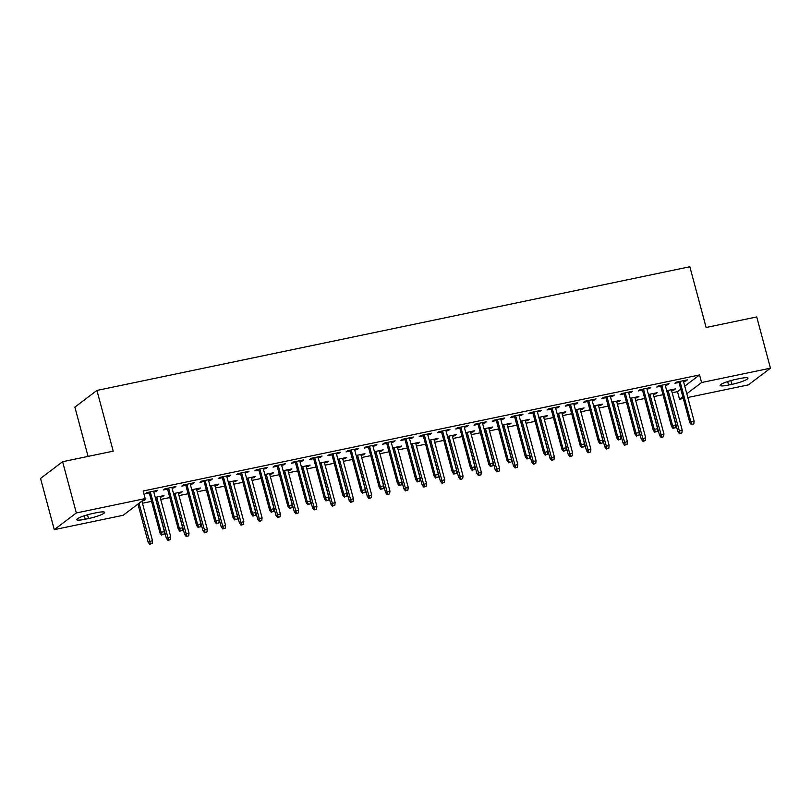 <?xml version="1.0" encoding="UTF-8"?>
<svg xmlns="http://www.w3.org/2000/svg" width="811" height="811" viewBox="0 0 811 811"><rect width="100%" height="100%" fill="white"/><g stroke="black" fill="none" stroke-linecap="round" stroke-linejoin="round"><path stroke-width="1.22" d="M142.472 503.246L151.545 501.35M160.74 499.434L169.813 497.548M179.008 495.622L188.081 493.737M197.266 491.821L206.339 489.925M215.533 488.009L224.606 486.113M233.801 484.197L242.874 482.302M252.069 480.386L261.142 478.49M270.337 476.574L279.41 474.688M288.604 472.762L297.678 470.877M306.862 468.961L315.935 467.065M325.13 465.149L334.203 463.253M343.398 461.337L352.471 459.442M361.665 457.526L370.739 455.63M379.933 453.714L389.006 451.828M398.201 449.912L407.274 448.017M416.459 446.101L425.532 444.205M434.726 442.289L443.799 440.393M452.994 438.477L462.067 436.582M471.262 434.666L480.335 432.78M489.53 430.854L498.603 428.968M507.798 427.052L516.871 425.157M526.055 423.241L535.128 421.345M544.323 419.429L553.396 417.533M562.591 415.617L571.664 413.722M580.858 411.806L589.932 409.92M599.126 407.994L608.199 406.108M617.394 404.192L626.467 402.297M635.652 400.381L644.725 398.485M653.919 396.569L662.992 394.673M672.187 392.757L677.499 391.652L679.527 399.245L682.832 396.741M123.14 515.289L54.276 529.654L76.335 512.957L145.199 498.593L123.14 515.289M76.335 512.957L62.609 461.712L40.55 478.419L54.276 529.654M88.075 456.4L74.876 407.132L96.935 390.436L689.847 266.758L706.128 327.492L756.724 316.939L770.45 368.174L748.391 384.88L687.809 397.512M683.298 398.454L679.527 399.245M162.301 495.916L162.514 496.697L164.004 495.572L155.246 497.396M162.514 496.697L160.132 497.194M174.223 486.894L174.436 487.664L175.926 486.539L164.968 488.82L163.477 489.956L167.553 489.104M174.436 487.664L172.064 488.161M198.837 488.303L199.04 489.074L200.53 487.948L191.781 489.773M199.04 489.074L196.667 489.57M210.759 479.271L210.972 480.051L212.462 478.916L201.493 481.207L200.003 482.332L204.078 481.481M210.972 480.051L208.589 480.548M235.372 480.68L235.575 481.46L237.065 480.325L228.307 482.15M235.575 481.46L233.203 481.947M247.294 471.657L247.497 472.428L248.987 471.303L238.029 473.583L236.538 474.709L240.614 473.867M247.497 472.428L245.125 472.925M271.898 473.066L272.111 473.837L273.601 472.712L264.842 474.536M272.111 473.837L269.728 474.334M283.82 464.034L284.032 464.804L285.523 463.679L274.564 465.97L273.074 467.095L277.149 466.244M284.032 464.804L281.66 465.301M308.433 465.443L308.636 466.213L310.126 465.088L301.378 466.913M308.636 466.213L306.264 466.71M320.355 456.411L320.568 457.191L322.058 456.056L311.089 458.347L309.599 459.472L313.675 458.62M320.568 457.191L318.186 457.688M344.969 457.82L345.172 458.6L346.662 457.465L337.903 459.29M345.172 458.6L342.8 459.087M356.891 448.797L357.093 449.568L358.584 448.442L347.625 450.723L346.135 451.859L350.21 451.007M357.093 449.568L354.721 450.064M381.494 450.206L381.707 450.977L383.197 449.852L374.439 451.676M381.707 450.977L379.325 451.474M393.416 441.174L393.629 441.944L395.119 440.819L384.161 443.11L382.67 444.235L386.746 443.384M393.629 441.944L391.257 442.441M418.03 442.583L418.233 443.353L419.723 442.228L410.974 444.053M418.233 443.353L415.861 443.85M429.952 433.55L430.165 434.331L431.655 433.196L420.686 435.487L419.196 436.612L423.271 435.76M430.165 434.331L427.782 434.828M454.565 434.96L454.768 435.74L456.258 434.605L447.5 436.43M454.768 435.74L452.396 436.237M466.487 425.937L466.69 426.708L468.18 425.582L457.222 427.863L455.731 428.999L459.807 428.147M466.69 426.708L464.318 427.204M491.091 427.346L491.304 428.117L492.794 426.991L484.035 428.816M491.304 428.117L488.921 428.613M503.013 418.314L503.225 419.084L504.716 417.959L493.757 420.25L492.267 421.375L496.342 420.524M503.225 419.084L500.853 419.581M527.626 419.723L527.829 420.493L529.319 419.368L520.571 421.193M527.829 420.493L525.457 420.99M539.548 410.69L539.761 411.471L541.251 410.336L530.282 412.627L528.792 413.752L532.868 412.9M539.761 411.471L537.379 411.968M564.162 412.1L564.365 412.88L565.855 411.745L557.096 413.58M564.365 412.88L561.993 413.377M576.084 403.077L576.286 403.848L577.777 402.722L566.818 405.003L565.328 406.139L569.403 405.287M576.286 403.848L573.914 404.344M600.687 404.486L600.9 405.257L602.391 404.131L593.632 405.956M600.9 405.257L598.518 405.753M612.609 395.454L612.822 396.224L614.312 395.099L603.354 397.39L601.863 398.515L605.939 397.664M612.822 396.224L610.45 396.721M637.223 396.863L637.426 397.633L638.916 396.508L630.167 398.333M637.426 397.633L635.054 398.13M649.145 387.83L649.358 388.611L650.848 387.476L639.889 389.767L638.389 390.892L642.464 390.04M649.358 388.611L646.975 389.108M673.759 389.239L673.961 390.02L675.451 388.885L666.693 390.72M673.961 390.02L671.589 390.517M685.68 380.217L685.883 380.988L687.373 379.862L676.415 382.143L674.924 383.279L679 382.427M685.883 380.988L683.511 381.484M677.499 391.652L680.804 389.148M684.758 386.148L699.548 374.946L143.172 491L145.199 498.593M667.412 384.029L667.615 384.799L669.105 383.674L658.147 385.955L656.657 387.08L660.732 386.239M667.615 384.799L665.243 385.296M655.491 393.051L655.693 393.832L657.184 392.696L648.435 394.521M655.693 393.832L653.321 394.318M630.877 391.642L631.09 392.423L632.58 391.287L621.621 393.578L620.131 394.704L624.196 393.852M631.09 392.423L628.707 392.909M618.955 400.675L619.168 401.445L620.658 400.32L611.899 402.144M619.168 401.445L616.786 401.942M594.351 399.265L594.554 400.036L596.044 398.911L585.086 401.192L583.596 402.327L587.671 401.475M594.554 400.036L592.182 400.533M582.42 408.288L582.633 409.068L584.123 407.943L575.364 409.768M582.633 409.068L580.26 409.565M557.816 406.889L558.019 407.659L559.509 406.534L548.55 408.815L547.06 409.94L551.135 409.099M558.019 407.659L555.647 408.156M545.894 415.911L546.097 416.682L547.587 415.556L538.839 417.381M546.097 416.682L543.725 417.178M521.28 414.502L521.493 415.283L522.983 414.147L512.025 416.438L510.535 417.564L514.6 416.712M521.493 415.283L519.111 415.769M509.359 423.535L509.572 424.305L511.062 423.18L502.303 425.005M509.572 424.305L507.189 424.802M484.755 422.125L484.958 422.896L486.448 421.771L475.489 424.052L473.999 425.187L478.074 424.335M484.958 422.896L482.586 423.393M472.823 431.148L473.036 431.928L474.526 430.793L465.767 432.628M473.036 431.928L470.664 432.425M448.219 429.749L448.422 430.519L449.912 429.394L438.954 431.675L437.464 432.8L441.539 431.959M448.422 430.519L446.05 431.016M436.298 438.771L436.5 439.542L437.991 438.416L429.232 440.241M436.5 439.542L434.128 440.038M411.684 437.362L411.897 438.143L413.387 437.007L402.428 439.298L400.938 440.424L405.003 439.572M411.897 438.143L409.514 438.629M399.762 446.395L399.975 447.165L401.465 446.04L392.706 447.865M399.975 447.165L397.593 447.662M375.158 444.986L375.361 445.756L376.851 444.631L365.893 446.912L364.403 448.047L368.478 447.196M375.361 445.756L372.989 446.253M363.227 454.008L363.44 454.789L364.93 453.653L356.171 455.488M363.44 454.789L361.067 455.285M338.623 452.599L338.826 453.379L340.316 452.254L329.357 454.535L327.867 455.66L331.942 454.819M338.826 453.379L336.453 453.876M326.701 461.631L326.904 462.402L328.394 461.277L319.635 463.101M326.904 462.402L324.532 462.899M302.087 460.222L302.3 461.003L303.79 459.867L292.832 462.158L291.342 463.284L295.407 462.432M302.3 461.003L299.918 461.489M290.166 469.255L290.379 470.025L291.869 468.9L283.11 470.725M290.379 470.025L287.996 470.522M265.562 467.846L265.765 468.616L267.255 467.491L256.296 469.772L254.806 470.907L258.881 470.056M265.765 468.616L263.393 469.113M253.63 476.868L253.843 477.649L255.333 476.513L246.574 478.348M253.843 477.649L251.471 478.145M229.026 475.459L229.229 476.239L230.719 475.114L219.761 477.395L218.271 478.52L222.346 477.679M229.229 476.239L226.857 476.736M217.105 484.491L217.307 485.262L218.798 484.137L210.039 485.961M217.307 485.262L214.935 485.759M192.491 483.082L192.704 483.853L194.194 482.727L183.235 485.019L181.745 486.144L185.81 485.292M192.704 483.853L190.321 484.349M180.569 492.115L180.782 492.885L182.272 491.76L173.513 493.585M180.782 492.885L178.4 493.382M155.965 490.706L156.168 491.476L157.658 490.351L146.7 492.632L145.21 493.767L149.285 492.916M156.168 491.476L153.796 491.973M144.034 499.728L144.246 500.509L145.737 499.373L143.567 499.829M144.246 500.509L142.077 500.955M85.236 519.243A12.723 1.926 -15 0 1 76.771 519.648A12.723 1.926 -15 0 1 92.87 513.464L96.154 512.775A12.723 1.926 -15 0 1 104.629 512.38A12.723 1.926 -15 0 1 88.531 518.553L85.236 519.243L84.303 515.755M699.548 374.946L701.586 382.539L770.45 368.174M62.609 461.712L113.205 451.159L96.935 390.436M739.49 378.595A12.723 1.926 -15 0 1 747.965 378.19A12.723 1.926 -15 0 1 731.857 384.373L728.572 385.053A12.723 1.926 -15 0 1 720.097 385.458A12.723 1.926 -15 0 1 736.206 379.274L739.49 378.595M686.795 393.74L701.586 382.539M678.797 381.646L689.766 422.592L690.83 421.771L680.013 381.393M691.986 424.275L693.81 423.889L691.986 424.275L690.83 421.771L694.125 421.091L683.298 380.714M689.766 422.592L691.388 424.721M693.81 423.889L694.125 421.091M679.466 433.753L681.889 432.922L679.466 433.753L677.834 431.614L682.203 430.114L671.376 389.736M680.064 433.297L668.092 390.426M677.834 431.614L666.865 390.679M682.203 430.114L681.889 432.922M660.529 385.458L671.498 426.393L672.572 425.582L661.746 385.205M673.718 428.076L675.553 427.701L673.718 428.076L672.572 425.582L675.857 424.903L665.04 384.515M671.498 426.393L673.13 428.532M675.553 427.701L675.857 424.903M642.261 389.27L653.23 430.205L654.305 429.394L643.478 389.016M655.45 431.888L657.285 431.513L655.45 431.888L654.305 429.394L657.589 428.705L646.772 388.327M653.23 430.205L654.862 432.344M657.285 431.513L657.589 428.705M661.198 437.565L663.621 436.724L661.198 437.565L659.576 435.426L663.935 433.926L653.108 393.548M661.796 437.109L649.824 394.237M659.576 435.426L648.607 394.491M663.935 433.926L663.621 436.724M642.941 441.366L645.363 440.535L642.941 441.366L641.308 439.238L645.668 437.737L634.851 397.36M643.528 440.92L631.556 398.039M641.308 439.238L630.34 398.302M645.668 437.737L645.363 440.535M623.994 393.082L634.962 434.017L636.037 433.206L625.22 392.828M637.193 435.7L639.017 435.314L637.193 435.7L636.037 433.206L639.321 432.516L628.505 392.139M634.962 434.017L636.594 436.156M639.017 435.314L639.321 432.516M605.726 396.893L616.695 437.828L617.769 437.017L606.952 396.64M618.925 439.511L620.75 439.126L618.925 439.511L617.769 437.017L621.054 436.328L610.237 395.95M616.695 437.828L618.327 439.957M620.75 439.126L621.054 436.328M624.673 445.178L627.096 444.347L624.673 445.178L623.041 443.049L627.4 441.549L616.583 401.171M625.271 444.732L613.288 401.85M623.041 443.049L612.072 402.104M627.4 441.549L627.096 444.347M606.405 448.99L608.828 448.159L606.405 448.99L604.773 446.851L609.132 445.361L598.315 404.973M607.003 448.534L595.031 405.662M604.773 446.851L593.804 405.916M609.132 445.361L608.828 448.159M587.458 400.705L598.427 441.64L599.501 440.829L588.685 400.441M600.657 443.323L602.482 442.938L600.657 443.323L599.501 440.829L602.796 440.14L591.969 399.762M598.427 441.64L600.059 443.769M602.482 442.938L602.796 440.14M588.137 452.802L590.56 451.97L588.137 452.802L586.505 450.663L590.864 449.162L580.047 408.785M588.735 452.345L576.763 409.474M586.505 450.663L575.536 409.727M590.864 449.162L590.56 451.97M569.2 404.507L580.169 445.452L581.234 444.631L570.417 404.253M582.389 447.135L584.214 446.749L582.389 447.135L581.234 444.631L584.528 443.952L573.701 403.574M580.169 445.452L581.791 447.581M584.214 446.749L584.528 443.952M569.869 456.613L572.292 455.782L569.869 456.613L568.237 454.474L572.607 452.974L561.78 412.596M570.468 456.157L558.495 413.286M568.237 454.474L557.269 413.539M572.607 452.974L572.292 455.782M550.933 408.318L561.901 449.253L562.976 448.442L552.149 408.065M564.121 450.936L565.956 450.561L564.121 450.936L562.976 448.442L566.26 447.763L555.444 407.375M561.901 449.253L563.533 451.392M565.956 450.561L566.26 447.763M532.665 412.13L543.634 453.065L544.708 452.254L533.881 411.876M545.854 454.748L547.689 454.373L545.854 454.748L544.708 452.254L547.993 451.565L537.176 411.187M543.634 453.065L545.266 455.204M547.689 454.373L547.993 451.565M514.397 415.942L525.366 456.877L526.44 456.066L515.624 415.688M527.596 458.56L529.421 458.174L527.596 458.56L526.44 456.066L529.725 455.376L518.908 414.999M525.366 456.877L526.998 459.016M529.421 458.174L529.725 455.376M496.129 419.753L507.098 460.689L508.173 459.878L497.356 419.5M509.328 462.371L511.153 461.986L509.328 462.371L508.173 459.878L511.457 459.188L500.64 418.811M507.098 460.689L508.73 462.817M511.153 461.986L511.457 459.188M477.861 423.565L488.83 464.5L489.905 463.689L479.088 423.301M491.06 466.183L492.885 465.798L491.06 466.183L489.905 463.689L493.2 463L482.373 422.622M488.83 464.5L490.462 466.629M492.885 465.798L493.2 463M459.604 427.367L470.573 468.312L471.637 467.491L460.82 427.113M472.793 469.995L474.617 469.61L472.793 469.995L471.637 467.491L474.932 466.812L464.105 426.434M470.573 468.312L472.195 470.441M474.617 469.61L474.932 466.812M441.336 431.178L452.305 472.114L453.379 471.303L442.553 430.925M454.525 473.796L456.35 473.421L454.525 473.796L453.379 471.303L456.664 470.623L445.847 430.235M452.305 472.114L453.927 474.253M456.35 473.421L456.664 470.623M423.068 434.99L434.037 475.925L435.112 475.114L424.285 434.737M436.257 477.608L438.092 477.233L436.257 477.608L435.112 475.114L438.396 474.425L427.579 434.047M434.037 475.925L435.669 478.064M438.092 477.233L438.396 474.425M404.801 438.802L415.769 479.737L416.844 478.926L406.027 438.548M418 481.42L419.824 481.035L418 481.42L416.844 478.926L420.128 478.237L409.312 437.859M415.769 479.737L417.401 481.876M419.824 481.035L420.128 478.237M386.533 442.613L397.502 483.549L398.576 482.738L387.759 442.36M399.732 485.231L401.557 484.846L399.732 485.231L398.576 482.738L401.861 482.048L391.044 441.671M397.502 483.549L399.134 485.677M401.557 484.846L401.861 482.048M368.265 446.415L379.234 487.36L380.308 486.549L369.492 446.162M381.464 489.043L383.289 488.658L381.464 489.043L380.308 486.549L383.603 485.86L372.776 445.482M379.234 487.36L380.866 489.489M383.289 488.658L383.603 485.86M349.997 450.227L360.976 491.162L362.041 490.351L351.224 449.973M363.196 492.845L365.021 492.47L363.196 492.845L362.041 490.351L365.335 489.672L354.508 449.294M360.976 491.162L362.598 493.301M365.021 492.47L365.335 489.672M331.74 454.038L342.708 494.974L343.783 494.163L332.956 453.785M344.928 496.656L346.753 496.281L344.928 496.656L343.783 494.163L347.067 493.483L336.251 453.096M342.708 494.974L344.33 497.113M346.753 496.281L347.067 493.483M313.472 457.85L324.441 498.785L325.515 497.974L314.688 457.597M326.661 500.468L328.496 500.093L326.661 500.468L325.515 497.974L328.8 497.285L317.983 456.907M324.441 498.785L326.073 500.924M328.496 500.093L328.8 497.285M295.204 461.662L306.173 502.597L307.247 501.786L296.431 461.408M308.403 504.28L310.228 503.895L308.403 504.28L307.247 501.786L310.532 501.097L299.715 460.719M306.173 502.597L307.805 504.726M310.228 503.895L310.532 501.097M276.936 465.473L287.905 506.409L288.98 505.598L278.163 465.21M290.135 508.091L291.96 507.706L290.135 508.091L288.98 505.598L292.264 504.908L281.447 464.531M287.905 506.409L289.537 508.538M291.96 507.706L292.264 504.908M258.668 469.275L269.637 510.22L270.712 509.399L259.895 469.022M271.867 511.903L273.692 511.518L271.867 511.903L270.712 509.399L274.006 508.72L263.18 468.342M269.637 510.22L271.269 512.349M273.692 511.518L274.006 508.72M240.401 473.087L251.369 514.022L252.444 513.211L241.627 472.833M253.6 515.705L255.424 515.33L253.6 515.705L252.444 513.211L255.739 512.532L244.912 472.144M251.369 514.022L253.002 516.161M255.424 515.33L255.739 512.532M222.143 476.898L233.112 517.834L234.186 517.023L223.36 476.645M235.332 519.516L237.157 519.141L235.332 519.516L234.186 517.023L237.471 516.333L226.654 475.956M233.112 517.834L234.734 519.973M237.157 519.141L237.471 516.333M203.875 480.71L214.844 521.645L215.919 520.834L205.092 480.457M217.064 523.328L218.899 522.953L217.064 523.328L215.919 520.834L219.203 520.145L208.386 479.767M214.844 521.645L216.476 523.784M218.899 522.953L219.203 520.145M185.607 484.522L196.576 525.457L197.651 524.646L186.834 484.268M198.807 527.14L200.631 526.755L198.807 527.14L197.651 524.646L200.935 523.957L190.119 483.579M196.576 525.457L198.208 527.586M200.631 526.755L200.935 523.957M551.602 460.415L554.025 459.584L551.602 460.415L549.98 458.286L554.339 456.786L543.512 416.408M552.2 459.969L540.227 417.097M549.98 458.286L539.011 417.351M554.339 456.786L554.025 459.584M533.344 464.227L535.767 463.395L533.344 464.227L531.712 462.098L536.071 460.597L525.254 420.22M533.932 463.78L521.96 420.899M531.712 462.098L520.743 421.162M536.071 460.597L535.767 463.395M515.076 468.038L517.499 467.207L515.076 468.038L513.444 465.909L517.803 464.409L506.987 424.031M515.664 467.592L503.692 424.711M513.444 465.909L502.475 424.964M517.803 464.409L517.499 467.207M496.808 471.85L499.231 471.019L496.808 471.85L495.176 469.711L499.535 468.221L488.719 427.833M497.407 471.394L485.434 428.522M495.176 469.711L484.208 428.776M499.535 468.221L499.231 471.019M478.541 475.662L480.964 474.83L478.541 475.662L476.909 473.523L481.268 472.022L470.451 431.645M479.139 475.205L467.166 432.334M476.909 473.523L465.94 432.587M481.268 472.022L480.964 474.83M460.273 479.473L462.696 478.632L460.273 479.473L458.641 477.334L463.01 475.834L452.183 435.456M460.871 479.017L448.899 436.146M458.641 477.334L447.672 436.399M463.01 475.834L462.696 478.632M442.005 483.275L444.428 482.444L442.005 483.275L440.383 481.146L444.742 479.646L433.915 439.268M442.603 482.829L430.631 439.957M440.383 481.146L429.414 440.211M444.742 479.646L444.428 482.444M423.747 487.087L426.17 486.255L423.747 487.087L422.115 484.958L426.474 483.457L415.658 443.08M424.335 486.641L412.363 443.759M422.115 484.958L411.147 444.022M426.474 483.457L426.17 486.255M405.48 490.898L407.903 490.067L405.48 490.898L403.848 488.769L408.207 487.269L397.39 446.891M406.068 490.452L394.095 447.571M403.848 488.769L392.879 447.824M408.207 487.269L407.903 490.067M387.212 494.71L389.635 493.879L387.212 494.71L385.58 492.571L389.939 491.081L379.122 450.693M387.81 494.254L375.838 451.382M385.58 492.571L374.611 451.636M389.939 491.081L389.635 493.879M368.944 498.522L371.367 497.69L368.944 498.522L367.312 496.383L371.671 494.882L360.854 454.505M369.542 498.066L357.57 455.194M367.312 496.383L356.343 455.447M371.671 494.882L371.367 497.69M350.676 502.333L353.099 501.492L350.676 502.333L349.044 500.194L353.414 498.694L342.587 458.316M351.275 501.877L339.302 459.006M349.044 500.194L338.075 459.259M353.414 498.694L353.099 501.492M332.409 506.135L334.831 505.304L332.409 506.135L330.787 504.006L335.146 502.506L324.319 462.128M333.007 505.689L321.034 462.817M330.787 504.006L319.818 463.071M335.146 502.506L334.831 505.304M314.141 509.947L316.564 509.115L314.141 509.947L312.519 507.818L316.878 506.317L306.061 465.94M314.739 509.501L302.767 466.619M312.519 507.818L301.55 466.883M316.878 506.317L316.564 509.115M295.883 513.758L298.306 512.927L295.883 513.758L294.251 511.629L298.61 510.129L287.793 469.751M296.471 513.312L284.499 470.431M294.251 511.629L283.282 470.684M298.61 510.129L298.306 512.927M277.615 517.57L280.038 516.739L277.615 517.57L275.983 515.431L280.342 513.941L269.526 473.553M278.214 517.114L266.241 474.242M275.983 515.431L265.015 474.496M280.342 513.941L280.038 516.739M259.348 521.382L261.771 520.55L259.348 521.382L257.716 519.243L262.075 517.742L251.258 477.365M259.946 520.926L247.973 478.054M257.716 519.243L246.747 478.308M262.075 517.742L261.771 520.55M241.08 525.193L243.503 524.352L241.08 525.193L239.448 523.054L243.817 521.554L232.99 481.176M241.678 524.737L229.706 481.866M239.448 523.054L228.479 482.119M243.817 521.554L243.503 524.352M222.812 528.995L225.235 528.164L222.812 528.995L221.19 526.866L225.549 525.366L214.722 484.988M223.41 528.549L211.438 485.677M221.19 526.866L210.211 485.931M225.549 525.366L225.235 528.164M204.544 532.807L206.967 531.975L204.544 532.807L202.922 530.678L207.281 529.178L196.465 488.8M205.142 532.361L193.17 489.479M202.922 530.678L191.954 489.743M207.281 529.178L206.967 531.975M186.287 536.618L188.71 535.787L186.287 536.618L184.655 534.49L189.014 532.989L178.197 492.612M186.875 536.162L174.902 493.291M184.655 534.49L173.686 493.544M189.014 532.989L188.71 535.787M167.34 488.334L178.308 529.269L179.383 528.458L168.566 488.07M180.539 530.952L182.363 530.566L180.539 530.952L179.383 528.458L182.668 527.768L171.851 487.391M178.308 529.269L179.941 531.398M182.363 530.566L182.668 527.768M168.019 540.43L170.442 539.599L168.019 540.43L166.387 538.291L170.746 536.801L159.929 496.413M168.617 539.974L156.645 497.102M166.387 538.291L155.418 497.356M170.746 536.801L170.442 539.599M149.072 492.135L160.041 533.08L161.115 532.259L150.299 491.882M162.271 534.763L164.096 534.378L162.271 534.763L161.115 532.259L164.4 531.58L153.583 491.202M160.041 533.08L161.673 535.209M164.096 534.378L164.4 531.58M149.751 544.242L152.174 543.411L149.751 544.242L148.119 542.103L152.478 540.602L141.895 501.097M150.349 543.786L139.005 503.276M148.119 542.103L137.931 504.097M152.478 540.602L152.174 543.411M731.857 384.373L730.853 380.592M728.572 385.053L727.639 381.575M88.531 518.553L87.517 514.782"/></g></svg>
